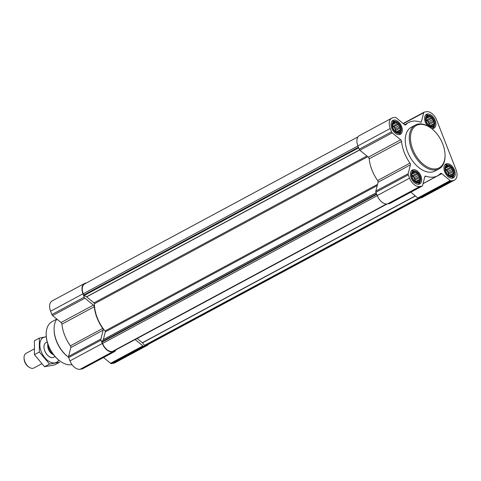 <?xml version="1.0" encoding="UTF-8"?>
<svg xmlns="http://www.w3.org/2000/svg" width="481" height="481" viewBox="0 0 481 481"><rect width="100%" height="100%" fill="white"/><g stroke="black" fill="none" stroke-linecap="round" stroke-linejoin="round"><path stroke-width="0.72" d="M398.875 132.99A6.145 3.764 61.7 0 0 398.875 123.912A6.145 3.764 61.7 0 0 392.262 125.102A6.145 3.764 61.7 0 0 398.875 132.99M398.893 131.98L398.575 132.714L396.512 132.329L394.45 130.628L392.935 128.066L392.382 125.331L392.935 123.16L393.656 123.112L394.45 122.126L395.316 122.811L396.512 122.511L397.234 123.785L398.581 124.212L398.893 125.763L400.09 126.774L399.849 128.217L400.643 129.509L399.849 130.495L400.09 131.68L397.907 132.516M418.236 182.648A6.145 3.764 61.7 0 0 418.242 173.569A6.145 3.764 61.7 0 0 411.622 174.765A6.145 3.764 61.7 0 0 418.236 182.648M418.254 181.644L417.941 182.371L415.873 181.986L413.81 180.285L412.295 177.723L411.748 174.994L412.301 172.817L413.017 172.775L413.81 171.789L414.682 172.475L415.879 172.174L416.594 173.443L417.941 173.875L418.254 175.421L419.456 176.437L419.216 177.88L420.003 179.166L419.216 180.153L419.45 181.343L417.267 182.173M451.803 176.593A6.145 3.764 61.7 0 0 451.803 167.514A6.145 3.764 61.7 0 0 445.184 168.711A6.145 3.764 61.7 0 0 451.803 176.593M451.821 175.589L451.503 176.317L449.44 175.932L447.372 174.23L445.863 171.669L445.31 168.939L445.863 166.763L446.584 166.721L447.378 165.735L448.244 166.42L449.44 166.119L450.162 167.388L451.509 167.821L451.821 169.366L453.018 170.382L452.777 171.825L453.571 173.112L452.777 174.098L453.018 175.288L450.829 176.118M432.443 126.936A6.145 3.764 61.7 0 0 432.443 117.857A6.145 3.764 61.7 0 0 425.823 119.047A6.145 3.764 61.7 0 0 432.443 126.936M432.455 125.926L432.142 126.659L430.074 126.275L428.012 124.573L426.503 122.012L425.95 119.276L426.503 117.105L427.224 117.057L428.012 116.071L428.884 116.757L430.08 116.456L430.802 117.731L432.142 118.158L432.461 119.709L433.658 120.719L433.417 122.162L434.211 123.455L433.417 124.441L433.652 125.625L431.469 126.461M420.298 198.016L147.054 345.033A9.963 6.103 -118.3 0 1 145.911 345.43L145.04 345.586A0.661 0.409 -118.3 0 1 144.565 345.346L142.466 342.845A0.661 0.409 -118.3 0 0 142.352 342.731L137.163 338.456M113.354 351.256A0.661 0.409 -118.3 0 1 113.209 351.328L112.344 351.485A9.963 6.103 -118.3 0 1 102.573 343.434L102.074 342.153A0.661 0.409 -118.3 0 1 102.074 341.582L103.289 339.7A0.661 0.409 -118.3 0 0 103.337 339.592L105.291 331.908A0.83 0.511 -118.3 0 0 105.02 330.976A29.882 18.314 -118.3 0 1 94.408 303.77A0.83 0.511 -118.3 0 0 93.969 302.868L86.676 296.855A0.661 0.409 -118.3 0 0 86.55 296.777L84.127 295.55A0.661 0.409 -118.3 0 1 83.712 295.057L83.213 293.777A9.963 6.103 -118.3 0 1 84.686 283.886L358.038 136.808M148.623 344.192A10.378 6.361 -118.3 0 1 147.252 345.4A10.378 6.361 -118.3 0 1 146.056 345.815L143.813 346.218A1.659 1.016 -118.3 0 1 142.905 345.905L135.173 339.526M147.252 345.4L114.905 362.8A10.378 6.361 -118.3 0 1 113.714 363.215L111.466 363.618A1.659 1.016 -118.3 0 1 110.564 363.305L103.547 357.521M115.488 350.12L115.296 350.883A1.659 1.016 -118.3 0 1 114.929 351.395A1.659 1.016 -118.3 0 1 114.737 351.461L112.494 351.87A10.378 6.361 -118.3 0 1 102.315 343.482L101.022 340.157A1.659 1.016 -118.3 0 1 100.902 339.021L103.162 330.146A1.659 1.016 -118.3 0 0 102.73 328.433A30.297 18.567 -118.3 0 1 94.282 306.752A1.659 1.016 -118.3 0 0 93.404 305.116L84.975 298.172A1.659 1.016 -118.3 0 1 84.247 297.144L82.954 293.819A10.378 6.361 -118.3 0 1 84.494 283.519A10.378 6.361 -118.3 0 1 85.684 283.105L86.364 282.984M82.744 368.674A1.659 1.016 -118.3 0 1 82.588 368.801A1.659 1.016 -118.3 0 1 82.395 368.867L80.147 369.27A10.378 6.361 -118.3 0 1 69.973 360.882L68.675 357.563A1.659 1.016 -118.3 0 1 68.555 356.427L70.821 347.547L103.162 330.146M84.494 283.519L52.146 300.92A10.378 6.361 -118.3 0 0 50.607 311.225L51.906 314.544A1.659 1.016 -118.3 0 0 52.627 315.572L61.063 322.523A1.659 1.016 -118.3 0 1 61.935 324.152A30.297 18.567 -118.3 0 0 70.388 345.833A1.659 1.016 -118.3 0 1 70.821 347.547M421.446 121.591L423.713 112.716A1.659 1.016 -118.3 0 1 424.074 112.199A1.659 1.016 -118.3 0 1 424.266 112.133L426.515 111.73A10.378 6.361 -118.3 0 1 436.688 120.118L456.054 169.775A10.378 6.361 -118.3 0 1 454.515 180.08A10.378 6.361 -118.3 0 1 453.318 180.489L451.076 180.898A1.659 1.016 -118.3 0 1 450.168 180.579L441.738 173.635A1.659 1.016 -118.3 0 0 440.644 173.382A1.659 1.016 -118.3 0 0 440.476 173.509A30.297 18.567 -118.3 0 1 437.488 175.818A30.297 18.567 -118.3 0 1 425.823 176.154A1.659 1.016 -118.3 0 0 425.186 176.172A1.659 1.016 -118.3 0 0 424.819 176.683L422.558 185.564A1.659 1.016 -118.3 0 1 422.192 186.075A1.659 1.016 -118.3 0 1 421.999 186.141L419.757 186.544A10.378 6.361 -118.3 0 1 409.578 178.162L408.285 174.837A1.659 1.016 -118.3 0 1 408.165 173.701L410.425 164.827A1.659 1.016 -118.3 0 0 409.992 163.113A30.297 18.567 -118.3 0 1 401.545 141.432A1.659 1.016 -118.3 0 0 400.667 139.797L392.237 132.846A1.659 1.016 -118.3 0 1 391.51 131.824L390.217 128.499A10.378 6.361 -118.3 0 1 391.756 118.2A10.378 6.361 -118.3 0 1 392.947 117.785L395.196 117.382A1.659 1.016 -118.3 0 1 396.097 117.695L404.533 124.645A1.659 1.016 -118.3 0 0 405.627 124.892A1.659 1.016 -118.3 0 0 405.79 124.765A30.297 18.567 -118.3 0 1 408.778 122.457A30.297 18.567 -118.3 0 1 420.442 122.126L421.446 121.591A1.659 1.016 -118.3 0 1 421.085 122.102A1.659 1.016 -118.3 0 1 420.442 122.126M454.515 180.08L422.168 197.481A10.378 6.361 -118.3 0 1 420.977 197.895L418.735 198.298A1.659 1.016 -118.3 0 1 417.827 197.986L410.81 192.202M390.013 203.355A1.659 1.016 -118.3 0 1 389.85 203.475A1.659 1.016 -118.3 0 1 389.658 203.541L387.415 203.95A10.378 6.361 -118.3 0 1 377.236 195.563L375.938 192.238A1.659 1.016 -118.3 0 1 375.823 191.107L378.084 182.227L410.425 164.827M391.756 118.2L359.409 135.6A10.378 6.361 -118.3 0 0 357.87 145.899L359.169 149.224A1.659 1.016 -118.3 0 0 359.89 150.252L368.326 157.197A1.659 1.016 -118.3 0 1 369.198 158.832A30.297 18.567 -118.3 0 0 377.651 180.513A1.659 1.016 -118.3 0 1 378.084 182.227M452.429 178.198A7.882 4.834 61.7 0 0 453.336 177.886A7.882 4.834 61.7 0 0 453.854 168.651A7.882 4.834 61.7 0 0 445.863 163.997A7.882 4.834 61.7 0 0 444.997 172.535A7.882 4.834 61.7 0 0 452.429 178.198M418.861 184.253A7.882 4.834 61.7 0 0 419.769 183.94A7.882 4.834 61.7 0 0 420.292 174.705A7.882 4.834 61.7 0 0 412.295 170.052A7.882 4.834 61.7 0 0 411.429 178.589A7.882 4.834 61.7 0 0 418.861 184.253M399.501 134.596A7.882 4.834 61.7 0 0 400.408 134.277A7.882 4.834 61.7 0 0 400.926 125.042A7.882 4.834 61.7 0 0 392.935 120.388A7.882 4.834 61.7 0 0 392.069 128.932A7.882 4.834 61.7 0 0 399.501 134.596M431.481 128.475A7.882 4.834 61.7 0 0 433.068 128.541A7.882 4.834 61.7 0 0 433.97 128.223A7.882 4.834 61.7 0 0 434.493 118.993A7.882 4.834 61.7 0 0 426.497 114.334A7.882 4.834 61.7 0 0 427.645 125.956M438.979 168.891L434.932 171.068A24.904 15.26 -118.3 0 1 432.07 172.06A24.904 15.26 -118.3 0 1 408.597 154.173A24.904 15.26 -118.3 0 1 411.333 127.212L415.38 125.036A24.904 15.26 61.7 0 0 412.644 152.002A24.904 15.26 61.7 0 0 436.111 169.883A24.904 15.26 61.7 0 0 438.979 168.891A24.904 15.26 61.7 0 0 445.051 155.195L445.033 154.605A24.068 14.755 61.7 0 0 430.633 127.85A24.068 14.755 61.7 0 0 410.738 141.697A24.068 14.755 61.7 0 0 436.393 168.807A24.068 14.755 61.7 0 0 445.033 154.605M56.806 319.011L51.84 321.825A23.852 14.622 61.7 0 0 46.194 334.854L46.212 335.437A23.022 14.111 61.7 0 0 59.981 361.033L60.462 361.369A23.852 14.622 61.7 0 0 71.873 364.694A23.852 14.622 61.7 0 0 72.042 364.664M46.194 334.854A23.852 14.622 61.7 0 0 60.462 361.369M56.872 319.071A24.904 15.26 61.7 0 0 54.106 329.846L54.125 330.441A24.056 14.743 61.7 0 0 68.512 357.185L68.573 357.227M54.106 329.846A24.904 15.26 61.7 0 0 68.567 357.215M430.633 127.85L430.158 127.513A24.904 15.26 61.7 0 0 415.38 125.036M432.389 128.589A7.468 4.582 61.7 0 0 432.617 128.481A7.468 4.582 61.7 0 0 434.048 126.81L434.571 125.559A6.512 3.992 61.7 0 0 433.748 119.39A6.512 3.992 61.7 0 0 429.052 115.308A6.512 3.992 61.7 0 0 425.907 121.206A6.512 3.992 61.7 0 0 432.575 127.273A6.512 3.992 61.7 0 0 434.571 125.559M429.052 115.308L427.723 115.049A7.468 4.582 61.7 0 0 425.541 115.326A7.468 4.582 61.7 0 0 425.318 115.458M451.749 178.253A7.468 4.582 61.7 0 0 451.984 178.138A7.468 4.582 61.7 0 0 453.415 176.473L453.932 175.222A6.512 3.992 61.7 0 0 453.114 169.047A6.512 3.992 61.7 0 0 448.412 164.965A6.512 3.992 61.7 0 0 445.274 170.869A6.512 3.992 61.7 0 0 451.936 176.936A6.512 3.992 61.7 0 0 453.932 175.222M448.412 164.965L447.083 164.706A7.468 4.582 61.7 0 0 444.901 164.983A7.468 4.582 61.7 0 0 444.684 165.115L444.901 164.983M418.416 184.193L418.211 184.307A7.468 4.582 61.7 0 0 418.416 184.193A7.468 4.582 61.7 0 0 419.847 182.527L420.364 181.277A6.512 3.992 61.7 0 0 419.546 175.102A6.512 3.992 61.7 0 0 414.85 171.02A6.512 3.992 61.7 0 0 411.706 176.924A6.512 3.992 61.7 0 0 418.368 182.99A6.512 3.992 61.7 0 0 420.364 181.277M414.85 171.02L413.522 170.761A7.468 4.582 61.7 0 0 411.339 171.038A7.468 4.582 61.7 0 0 411.117 171.17M398.821 134.644A7.468 4.582 61.7 0 0 399.056 134.536A7.468 4.582 61.7 0 0 400.487 132.864L401.004 131.614A6.512 3.992 61.7 0 0 400.186 125.445A6.512 3.992 61.7 0 0 395.484 121.362A6.512 3.992 61.7 0 0 392.346 127.261A6.512 3.992 61.7 0 0 399.008 133.327A6.512 3.992 61.7 0 0 401.004 131.614M395.484 121.362L394.155 121.104A7.468 4.582 61.7 0 0 391.979 121.38A7.468 4.582 61.7 0 0 391.756 121.513M426.425 117.49L427.224 117.057M426.316 118.14L428.884 116.757M426.268 118.512L430.08 116.456M425.956 119.264L426.575 120.003L430.802 117.731M426.575 120.003L427.681 120.563L432.142 118.158M427.681 120.563L428.234 121.982L432.461 119.709M428.234 121.982L429.19 123.124L433.658 120.719M429.19 123.124L429.19 124.435L433.417 122.162M429.19 124.435L429.743 125.854L434.211 123.455M430.05 126.25L433.417 124.441M426.028 119.751A4.978 3.054 -118.3 0 1 429.19 125.541M445.791 167.147L446.584 166.721M445.677 167.803L448.244 166.42M445.628 168.17L449.44 166.119M445.316 168.921L445.935 169.661L450.162 167.388M445.935 169.661L447.041 170.22L451.509 167.821M447.041 170.22L447.595 171.639L451.821 169.366M447.595 171.639L448.557 172.781L453.018 170.382M448.557 172.781L448.557 174.098L452.777 171.825M448.557 174.098L449.11 175.517L453.571 173.112M449.41 175.914L452.777 174.098M445.388 169.414A4.978 3.054 -118.3 0 1 448.557 175.204M412.223 173.202L413.017 172.775M412.115 173.857L414.682 172.475M412.067 174.224L415.879 172.174M411.754 174.976L412.373 175.715L416.594 173.443M412.373 175.715L413.48 176.274L417.941 173.875M413.48 176.274L414.033 177.693L418.254 175.421M414.033 177.693L414.989 178.836L419.456 176.437M414.989 178.836L414.989 180.153L419.216 177.88M414.989 180.153L415.542 181.571L420.003 179.166M415.849 181.968L419.216 180.153M411.826 175.469A4.978 3.054 -118.3 0 1 414.989 181.259M392.863 123.545L393.656 123.112M392.749 124.194L395.316 122.811M392.7 124.567L396.512 122.511M392.388 125.319L393.013 126.058L397.234 123.785M393.013 126.058L394.119 126.617L398.581 124.212M394.119 126.617L394.673 128.036L398.893 125.763M394.673 128.036L395.629 129.179L400.09 126.774M395.629 129.179L395.629 130.489L399.849 128.217M395.629 130.489L396.182 131.908L400.643 129.509M396.488 132.305L399.849 130.495M392.466 125.806A4.978 3.054 -118.3 0 1 395.629 131.596M47.721 344.162A9.494 5.814 61.7 0 0 47.721 344.324A9.494 5.814 61.7 0 0 53.397 354.876A9.494 5.814 61.7 0 0 53.535 354.966M47.709 343.656A9.963 6.103 61.7 0 0 47.709 343.993A9.963 6.103 61.7 0 0 53.668 355.068A9.963 6.103 61.7 0 0 53.95 355.255M34.031 349.068L26.076 353.349A8.303 5.087 61.7 0 0 24.05 357.912L24.08 358.814A7.029 4.305 61.7 0 0 28.283 366.624L29.016 367.141A8.303 5.087 61.7 0 0 32.985 368.296A8.303 5.087 61.7 0 0 33.941 367.965L41.667 363.81M24.05 357.912A8.303 5.087 61.7 0 0 29.016 367.141M47.288 342.25A8.303 5.087 61.7 0 0 46.014 342.622A8.303 5.087 61.7 0 0 45.1 351.611A8.303 5.087 61.7 0 0 52.922 357.569A8.303 5.087 61.7 0 0 53.878 357.239A8.303 5.087 61.7 0 0 54.888 356.385M54.69 364.905L44.559 366.732L34.422 354.659L34.428 340.752L39.358 338.101L39.352 352.002L49.489 364.075L59.626 362.247L54.69 364.905M44.559 366.732L49.489 364.075M46.284 336.718L39.358 338.101M34.422 354.659L39.352 352.002M45.996 342.628A8.303 5.087 61.7 0 0 43.957 347.204A8.303 5.087 61.7 0 0 48.918 356.433A8.303 5.087 61.7 0 0 53.86 357.251M46.302 336.947A14.027 8.598 61.7 0 0 42.34 354.022A14.027 8.598 61.7 0 0 58.772 360.125M418.819 198.28L145.04 345.586M419.685 198.124L145.911 345.43M376.761 194.354L102.074 342.153M377.266 195.641L102.573 343.434M111.466 363.618L143.813 346.218M113.714 363.215L146.056 345.815M110.564 363.305L142.905 345.905M82.395 368.867L114.737 351.461M80.147 369.27L112.494 351.87M69.973 360.882L102.315 343.482M68.675 357.563L101.022 340.157M68.555 356.427L100.902 339.021M70.388 345.833L102.73 328.433M61.935 324.152L94.282 306.752M61.063 322.523L93.404 305.116M52.627 315.572L84.975 298.172M51.906 314.544L84.247 297.144M50.607 311.225L82.954 293.819M387.037 203.998L113.209 351.328M386.429 204.016L112.344 351.485M358.405 147.264L83.712 295.057M357.9 145.977L83.213 293.777M418.103 198.172L144.565 345.346M415.404 195.989L142.466 342.845M415.277 195.881L142.352 342.731M376.581 193.885L102.074 341.582M376.184 192.869L103.289 339.7M376.16 192.797L103.337 339.592M377.224 185.6L105.291 331.908M377.543 184.343L105.02 330.976M367.737 156.71L94.408 303.77M366.895 156.018L93.969 302.868M359.632 149.994L86.676 296.855M359.547 149.892L86.55 296.777M358.634 147.853L84.127 295.55M418.735 198.298L451.076 180.898M420.977 197.895L453.318 180.489M417.827 197.986L450.168 180.579M423.033 183.694L441.738 173.635M424.819 176.695L425.823 176.154M389.658 203.541L421.999 186.141M387.415 203.95L419.757 186.544M377.236 195.563L409.578 178.162M375.938 192.238L408.285 174.837M375.823 191.107L408.165 173.701M377.651 180.513L409.992 163.113M369.198 158.832L401.545 141.432M368.326 157.197L400.667 139.797M359.89 150.252L392.237 132.846M359.169 149.224L391.51 131.824M357.87 145.899L390.217 128.499M405.429 124.958L405.79 124.765M403.349 123.671L423.713 112.716M47.793 345.262A6.866 4.209 61.7 0 0 52.657 354.299M48.112 346.945A6.806 4.173 61.7 0 0 51.431 353.102M82.588 368.801L114.929 351.395M387.067 203.998L113.288 351.304M423.064 183.58L437.488 175.818M389.85 203.475L422.192 186.075M404.605 124.705L408.778 122.457M403.114 123.479L424.074 112.199M47.721 344.324L47.709 343.993"/></g></svg>
